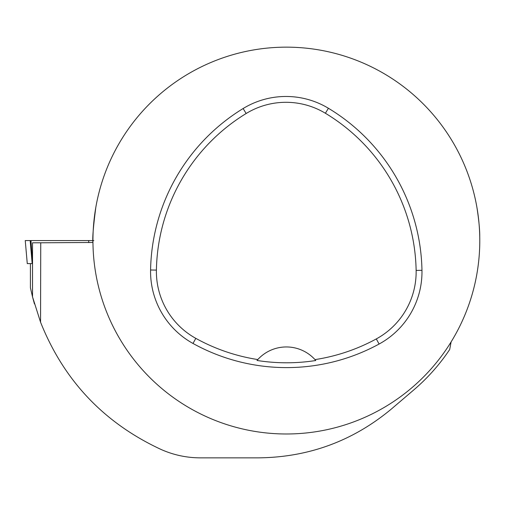 <?xml version="1.0" encoding="UTF-8"?>
<svg xmlns="http://www.w3.org/2000/svg" width="505" height="505" viewBox="0 0 505 505"><rect width="100%" height="100%" fill="white"/><g stroke="black" fill="none" stroke-linecap="round" stroke-linejoin="round"><path stroke-width="0.76" d="M32.528 263.597L27.264 263.597L25.25 240.569L92.945 240.569A193.421 193.421 0 0 1 284.498 47.161A193.421 193.421 0 0 1 479.75 236.832C479.807 229.769 478.866 219.984 476.935 207.479M27.27 263.597L25.25 240.569L93.81 240.569L88.646 240.569L88.785 242.602M30.414 263.597L30.414 287.762L32.528 296.877L40.558 322.203L40.741 242.791L32.528 242.791L32.528 296.877L34.428 303.884M451.104 341.923L449.684 349.517A196.319 196.319 0 0 1 413.747 389.955L391.672 408.779C353.121 440.972 308.725 457.328 258.491 457.852L200.466 457.852C186.781 457.839 173.657 455.043 161.089 449.475C103.98 422.956 63.8 380.536 40.558 322.203M95.798 207.479C93.28 226.909 92.333 238.575 92.958 242.469L40.741 242.791M479.75 236.832A193.421 193.421 0 0 1 288.235 433.978A193.421 193.421 0 0 1 92.945 240.569M150.578 269.992A193.421 193.421 0 0 1 243.12 108.531A82.201 82.201 0 0 1 328.408 108.266A193.421 193.421 0 0 1 421.965 270.314A82.201 82.201 0 0 1 379.097 344.038A193.421 193.421 0 0 1 192.992 343.457A82.201 82.201 0 0 1 150.578 269.992L156.405 270.099A187.589 187.589 0 0 1 246.162 113.505A76.375 76.375 0 0 1 325.397 113.259A187.589 187.589 0 0 1 416.133 270.421A76.375 76.375 0 0 1 376.307 338.918A187.589 187.589 0 0 1 314.987 359.61L315.789 360.513A188.611 188.611 0 0 1 256.995 360.456L257.796 359.554A187.589 187.589 0 0 1 195.814 338.356A76.375 76.375 0 0 1 156.405 270.099M257.796 359.554A38.683 38.683 0 0 1 314.987 359.61M257.253 360.16A38.683 38.683 0 0 1 257.575 359.794M315.208 359.85A38.683 38.683 0 0 1 315.53 360.216M32.528 263.263L30.969 240.569L30.161 240.569L32.169 263.597M246.162 113.505L243.12 108.531M325.397 113.259L328.408 108.266M416.133 270.421L421.965 270.314M376.307 338.918L379.097 344.038M195.814 338.356L192.992 343.457"/></g></svg>
